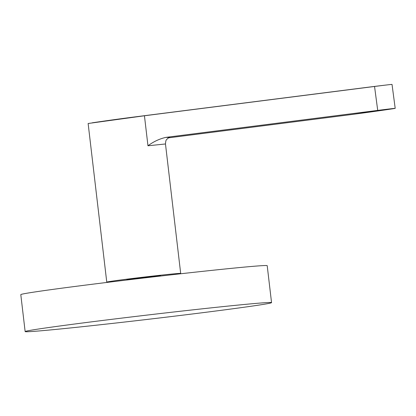 <?xml version="1.0" encoding="UTF-8"?>
<svg xmlns="http://www.w3.org/2000/svg" width="416" height="416" viewBox="0 0 416 416"><rect width="100%" height="100%" fill="white"/><g stroke="black" fill="none" stroke-linecap="round" stroke-linejoin="round"><path stroke-width="0.62" d="M43.503 328.276A124.051 2.163 -6.7 0 1 181.854 311.08A124.051 2.163 -6.7 0 1 271.549 302.635A124.051 2.163 -6.7 0 1 253.188 305.942A124.051 2.163 -6.7 0 1 114.837 323.144A124.051 2.163 -6.7 0 1 25.142 331.583A124.051 2.163 -6.7 0 1 43.503 328.276M25.142 331.583L20.8 294.627A124.051 2.163 -6.7 0 1 39.161 291.325A124.051 2.163 -6.7 0 1 177.512 274.123A124.051 2.163 -6.7 0 1 267.207 265.684L271.549 302.635M126.916 280.004L126.885 279.75A16.952 0.296 -6.7 0 1 135.507 278.481A16.952 0.296 -6.7 0 1 152.568 276.479A16.952 0.296 -6.7 0 1 160.56 275.798L160.592 276.047M111.27 281.897A37.216 0.65 -6.7 0 1 106.761 282.116A37.216 0.65 -6.7 0 1 125.684 279.323A37.216 0.65 -6.7 0 1 163.134 274.94A37.216 0.65 -6.7 0 1 180.684 273.432A37.216 0.65 -6.7 0 1 176.254 274.264M180.684 273.432L165.474 143.967L147.966 145.787C153.473 141.658 159.442 138.85 165.864 137.379L377.718 110.401A37.216 0.307 -7.5 0 1 395.2 108.347A37.216 0.307 -7.5 0 1 391.113 109.028A2067.52 2067.52 0 0 1 347.864 115.003A2067.52 1089.79 82.7 0 0 377.718 110.401L374.546 86.471L144.446 115.768A2067.182 1756.617 81.7 0 0 144.44 115.773L88.13 123.495L106.761 282.116M395.2 108.347L392.028 84.417A37.216 0.307 172.5 0 0 387.904 84.822A37.216 0.307 172.5 0 0 374.546 86.471A2067.52 1089.79 82.7 0 0 365.581 87.542L135.476 116.839A2067.52 2067.52 0 0 0 92.212 122.814M165.864 137.379L169.551 137.436M147.966 145.787L144.44 115.773M144.446 115.768A2067.52 1089.79 -97.3 0 0 135.476 116.839M387.904 84.822A2067.52 2067.52 0 0 0 365.581 87.542M168.662 137.821L347.864 115.003M165.474 143.967C165.667 141.305 166.036 139.87 166.577 139.667C167.58 138.471 168.626 137.706 169.723 137.384"/></g></svg>
